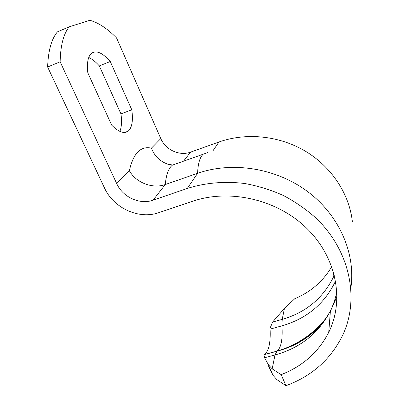 <?xml version="1.0" encoding="UTF-8"?>
<svg xmlns="http://www.w3.org/2000/svg" width="406" height="406" viewBox="0 0 406 406"><rect width="100%" height="100%" fill="white"/><g stroke="black" fill="none" stroke-linecap="round" stroke-linejoin="round"><path stroke-width="0.61" d="M331.748 266.646C323.1 281.292 310.778 291.98 294.792 298.714L284.423 308.433L272.619 322.054L270.061 328.195L270.097 329.119C270.721 342.557 268.843 351.012 264.463 354.489L263.966 354.834L264.55 357.752L268.341 364.644L272.182 368.871L281.165 374.637L285.951 385.7L276.856 379.61L272.964 375.245L268.63 366.806L269.219 366.654M352.352 221.478C349.256 193.875 331.631 166.947 305.495 151.25C279.303 135.645 246.219 132.3 218.941 142.009L190.581 152.128C179.584 156.3 165.531 149.905 160.796 138.583L151.433 148.149C154.498 156.031 159.847 161.324 167.485 164.029L172.651 165.039M281.165 374.637C302.637 366.268 318.492 352.175 328.723 332.357C344.542 300.582 336.736 257.917 307.24 228.801C277.821 199.666 230.202 188.46 192.85 201.193L158.746 212.678C138.974 219.742 113.578 208.161 104.489 187.953L47.629 67C48.207 50.664 51.481 38.946 57.449 31.851L69.243 26.796L89.822 20.3C98.399 22.645 107.306 28.532 116.558 37.951L160.796 138.583M285.951 385.7C312.392 375.931 331.504 358.691 343.273 333.986C359.63 297.887 349.713 250.294 316.02 218.113C306.109 209.303 295.182 201.741 283.246 195.423C270.888 189.927 258.099 185.963 244.884 183.537C224.995 181.025 205.289 182.751 187.273 188.46L153.077 200.173L165.288 184.532C166.161 174.621 168.556 168.14 172.474 165.1L177.676 163.258M151.433 148.149C140.679 145.759 133.325 153.275 129.367 170.693L116.72 183.613C122.739 197.194 139.857 204.994 153.077 200.173M116.72 183.613L60.139 61.803L47.629 67M350.896 287.676C355.788 253.704 339.528 215.698 308.068 191.901C276.593 168.155 232.719 161.065 197.6 173.306L165.288 184.532C152.631 189.15 135.807 182.654 129.367 170.693M131.772 109.762C133.28 120.557 132.072 127.692 128.154 131.168C124.145 134.071 118.653 132.062 111.675 125.149L87.818 72.836C86.747 62.92 87.96 56.419 91.457 53.323C96.308 50.029 102.571 52.75 110.244 61.484L131.772 109.762L120.958 113.908L99.333 65.924L110.244 61.484M99.333 65.924C95.664 61.798 92.132 58.987 88.731 57.495M119.871 131.387C121.607 127.129 121.967 121.298 120.958 113.908M60.139 61.803C60.504 45.467 63.544 33.794 69.243 26.796M284.423 308.433L282.206 319.38L272.619 322.054M270.097 329.119L281.962 325.84L282.206 319.38C305.408 312.625 322.344 298.801 333.016 277.917L334.316 275.04M212.835 150.961L218.941 142.009M264.55 357.752L274.994 354.976L272.182 368.871M335.61 280.942C324.759 303.658 306.875 318.624 281.962 325.84C282.799 339.284 281.165 347.709 277.059 351.124L274.994 354.976C300.278 347.967 318.756 333.26 330.418 310.859C333.407 304.713 335.559 298.237 336.878 291.437M187.273 188.46L197.6 173.306C197.991 163.435 199.879 157.066 203.264 154.194L207.725 152.565M326.916 316.822C314.665 333.996 297.989 345.47 276.887 351.241L264.281 354.605M337.026 296.314L330.382 311.311M286.174 348.378L286.215 347.952M183.507 161.192L190.581 152.128M268.341 364.644L272.964 375.245M264.204 354.651L276.821 351.286C301.201 344.765 319.065 331.286 330.418 310.859L328.723 332.357M264.463 354.489L277.059 351.124C296.35 345.359 312.407 334.717 325.226 319.187M334.346 275.151L333.016 277.917L333.483 271.984M124.728 132.452L128.154 131.168M268.701 366.613L269.148 366.496M167.485 164.029L168.054 164.425L172.474 165.1L203.264 154.194"/></g></svg>
